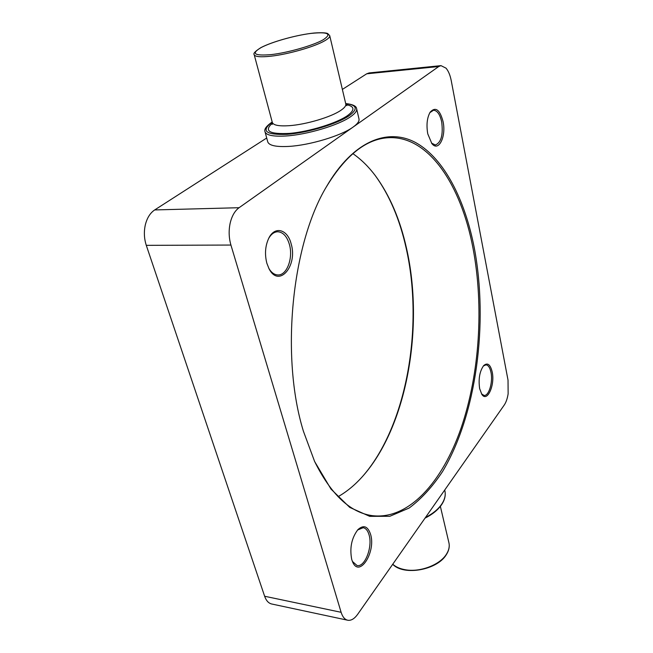 <?xml version="1.0" encoding="UTF-8"?>
<svg xmlns="http://www.w3.org/2000/svg" width="653" height="653" viewBox="0 0 653 653"><rect width="100%" height="100%" fill="white"/><g stroke="black" fill="none" stroke-linecap="round" stroke-linejoin="round"><path stroke-width="0.98" d="M356.628 108.724L358.987 118.944C359.468 121.205 357.526 123.899 353.142 127.041L438.718 66.533L440.987 65.635L446.023 68.157C448.423 70.997 450.162 75.16 451.239 80.637L508.026 380.136L508.14 393.767C507.381 398.559 506.091 402.305 504.255 405.023L357.673 614.302C354.636 618.546 351.502 620.546 348.261 620.317L347.69 620.219C344.743 619.517 342.556 616.873 341.119 612.302L230.925 245.055C228.876 237.912 228.607 230.656 230.134 223.302C231.823 216.061 234.802 210.862 239.08 207.711L353.142 127.041C341.421 135.726 309.653 145.325 288.642 146.419C276.023 147.047 269.06 145.529 267.754 141.864L265.004 131.735C266.277 135.293 273.24 136.706 285.9 135.987C306.967 134.747 338.883 125.164 350.71 116.634C355.118 113.549 357.093 110.912 356.628 108.724C356.416 106.072 352.767 104.341 345.69 103.533M440.987 65.635L369.125 72.932L366.676 73.813L342.376 89.42M266.71 138.012L154.688 209.94C150.206 212.943 147.096 217.873 145.358 224.738C143.791 231.709 144.101 238.582 146.288 245.348L264.636 596.254C266.187 600.662 268.546 603.241 271.689 603.992L347.69 620.219M375.23 175.526C389.457 195.182 399.75 219.343 406.125 247.993C424.009 326.639 406.77 426.491 362.235 476.821M338.05 496.704C346.8 491.717 354.971 484.967 362.562 476.453C407.064 426.564 424.377 326.843 406.533 248.393C400.15 219.669 389.808 195.508 375.524 175.918C368.692 166.784 361.133 159.348 352.849 153.626M326.206 187.15C345.388 155.487 366.047 139.016 388.192 137.726C428.874 135.302 461.198 185.485 473.025 248.303C484.012 306.159 479.62 373.916 461.067 428.156C442.432 481.89 408.672 520.4 371.892 515.601C349.943 512.401 330.777 494.207 314.395 461.018M474.29 247.895C464.863 199.573 444.318 158.916 416.32 142.95C388.429 127.376 353.257 140.362 326.484 186.66C291.581 244.532 280.415 357.118 303.433 431.282L314.632 461.532L330.981 489.056L349.739 507.397L369.712 516.343L389.8 516.294L409.088 508.075C421.324 498.974 432.49 486.771 442.587 471.482C476.535 414.728 488.542 323.023 474.29 247.895M357.542 530.032L363.19 527.706C365.884 528.253 367.843 530.644 369.067 534.889C372.822 546.863 364.839 567.555 357.02 565.514L352.391 561.4M351.738 559.499L352.628 561.955C359.468 578.329 376.128 551.826 370.577 534.334C367.81 526.179 363.599 524.596 357.942 529.591C351.592 537.982 349.518 547.949 351.738 559.499M483.326 366.007L486.012 364.839C488.322 365.174 489.979 367.672 490.974 372.332C493.113 382.013 488.909 396.216 484.044 395.424L481.53 393.89M479.653 388.657L481.841 394.371C487.179 402.836 495.17 385.082 492.191 371.916C490.346 364.407 487.513 362.293 483.693 365.582C479.637 371.271 478.29 378.969 479.653 388.657M429.837 112.675L433.494 110.251C437.257 110.471 439.991 114.365 441.689 121.931C443.289 134.893 441.175 142.583 435.355 144.99L431.486 143.097M427.756 133.832L431.853 143.562C438.587 152.378 446.391 136.583 443.052 121.523C439.828 109.541 435.527 106.423 430.156 112.161C427.046 117.736 426.246 124.96 427.756 133.832M268.661 238.418C271.166 234.109 274.178 231.888 277.713 231.758C283.051 232.133 286.945 236.321 289.369 244.328C293.426 257.837 286.912 275.558 277.876 274.946C274.35 274.807 271.322 272.587 268.791 268.285M266.865 263.298L269.036 268.75C278.904 288.43 298.005 265.771 291.124 243.781C287.598 229.415 275.003 225.66 268.905 237.953C265.224 245.659 264.547 254.107 266.865 263.298M366.676 73.813L438.718 66.533M239.08 207.711L154.688 209.94M440.367 506.369L448.913 542.741C449.754 546.447 448.913 550.275 446.407 554.226C439.828 565.025 419.65 572.608 404.966 569.685C399.824 568.739 395.751 566.91 392.755 564.208M444.709 490.036L444.889 490.795C445.852 495.145 444.734 499.692 441.534 504.418C438.008 509.438 432.661 513.789 425.495 517.462M345.796 103.998L329.741 35.695C330.018 37.033 328.247 38.78 324.41 40.943C314.289 46.804 288.153 54.289 271.052 56.182C260.653 57.317 255.029 56.811 254.188 54.672L272.317 122.454C273.329 125.254 278.953 126.331 289.173 125.686C305.988 124.576 331.3 117.026 340.899 110.308C344.539 107.835 346.172 105.729 345.796 103.998L346.792 105.696M261.257 47.481C250.736 53.668 254.115 56.036 271.395 54.591C288.144 52.656 312.999 45.539 323.088 39.841C332.312 33.776 328.206 31.638 310.763 33.434C294.585 35.499 271.934 41.906 261.257 47.481M272.211 122.087C260.588 130.935 265.51 135.024 286.985 134.347C307.743 132.837 337.683 123.776 349.412 115.557C358.187 108.929 356.954 104.953 345.706 103.623M272.423 123.115C263.526 131.033 269.33 134.453 289.842 133.375C309.473 131.628 336.524 123.278 347.363 115.712C355.183 109.924 354.734 106.235 346.008 104.627M341.119 612.302L264.636 596.254M146.288 245.348L230.925 245.055M448.913 542.741C449.778 546.643 448.929 550.61 446.35 554.642C437.314 570.069 403.832 576.126 392.706 564.282M444.889 490.795C445.885 495.374 444.742 500.076 441.469 504.883C437.82 510.058 432.335 514.474 425.013 518.155M329.741 35.695L327.757 33.597C327.422 33.246 324.092 32.242 314.109 33.025C297.784 34.625 272.627 41.482 261.004 47.563C255.274 51.187 252.997 53.554 254.188 54.672M272.187 121.989C266.383 125.988 263.983 129.237 265.004 131.735M272.236 124.429L272.317 122.454"/></g></svg>
